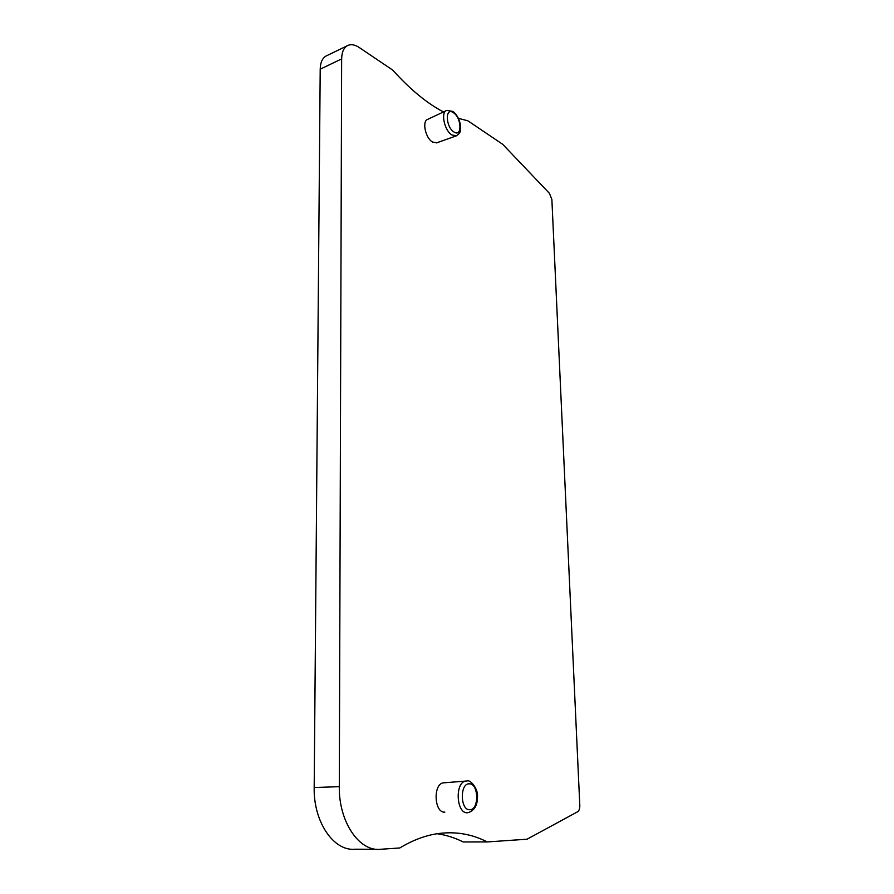 <?xml version="1.0" encoding="UTF-8"?>
<svg xmlns="http://www.w3.org/2000/svg" width="894" height="894" viewBox="0 0 894 894"><rect width="100%" height="100%" fill="white"/><g stroke="black" fill="none" stroke-linecap="round" stroke-linejoin="round"><path stroke-width="1.34" d="M443.469 111.951C427.041 103.358 410.123 89.4 392.712 70.101L359.254 47.527C355.242 44.868 351.61 44.097 348.381 45.214C344.056 47.024 341.821 51.595 341.642 58.915L339.307 786.664C338.658 821.452 359.086 851.747 380.296 849.3L399.808 847.959C412.905 840.047 425.835 835.231 438.619 833.521C455.873 831.319 472.077 834.136 487.241 841.936L527.047 839.198L577.625 811.763C579.122 810.724 579.848 808.634 579.804 805.472L551.877 199.53L549.43 193.339L502.707 144.314L467.83 120.779L458.376 118.343M444.843 812.121C434.216 813.261 432.808 784.038 443.357 782.853L444.486 782.764M436.875 142.772L432.517 142.045C425.41 138.089 421.812 120.992 427.734 119.349L446.274 110.632M376.72 849.289L355.175 849.211C333.775 851.613 313.358 821.798 314.185 787.536L320.208 69.173C320.421 61.921 322.7 57.384 327.07 55.54L347.04 45.862M487.241 841.936L463.181 841.958C454.878 837.801 446.207 835.052 437.166 833.722M436.518 142.895L456.152 135.922C462.03 132.278 460.421 129.474 460.231 123.864C458.901 118.265 456.443 114.119 452.867 111.415L446.732 110.409C440.474 112.119 444.385 130.625 451.917 134.972L456.555 135.776M453.895 131.921C462.265 137.799 461.74 117.829 453.448 112.711C445.033 106.542 445.469 126.859 453.895 131.921M469.842 809.718C479.396 809.942 478.692 783.133 469.238 783.826C459.628 783.2 460.209 810.679 469.842 809.718M467.875 812.724L467.886 812.724C474.334 810.78 477.53 805.449 477.485 796.71C478.391 789.38 470.568 779.356 467.171 780.965L465.808 781.054C454.621 782.306 456.275 814.009 467.528 812.747M467.126 780.965L443.357 782.853M341.642 58.915L320.208 69.173M339.307 786.664L314.185 787.536"/></g></svg>
